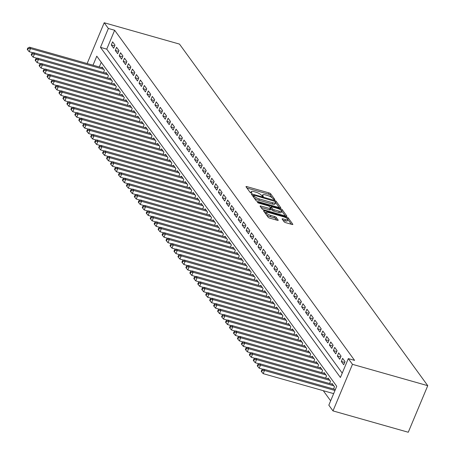 <?xml version="1.0" encoding="UTF-8"?>
<svg xmlns="http://www.w3.org/2000/svg" width="455" height="455" viewBox="0 0 455 455"><rect width="100%" height="100%" fill="white"/><g stroke="black" fill="none" stroke-linecap="round" stroke-linejoin="round"><path stroke-width="0.68" d="M274.223 199.62L274.814 199.489L270.674 193.802A1.393 0.375 22.7 0 0 269.053 192.914L246.889 186.63A1.393 0.375 22.7 0 0 245.996 186.63A1.393 0.375 22.7 0 0 246.047 186.817L250.182 192.505L251.945 193.125L251.37 192.26A4.453 1.206 22.7 0 1 251.206 191.657A4.453 1.206 22.7 0 1 254.066 191.663L255.915 192.186A4.453 1.206 22.7 0 1 261.102 195.019L262.768 196.372L263.394 196.372L262.825 195.508A4.453 1.206 22.7 0 1 262.66 194.905A4.453 1.206 22.7 0 1 265.521 194.911L267.364 195.434A4.453 1.206 22.7 0 1 272.551 198.266L274.223 199.62M284.125 221.79A1.393 0.375 22.7 0 0 285.746 222.671L291.962 224.434A1.393 0.375 22.7 0 0 292.861 224.434A1.393 0.375 22.7 0 0 292.804 224.247L288.214 217.928A1.393 0.375 22.7 0 0 286.593 217.046L264.423 210.756A1.393 0.375 22.7 0 0 263.53 210.756A1.393 0.375 22.7 0 0 263.582 210.944L268.177 217.262A1.393 0.375 22.7 0 0 269.798 218.15L277.311 220.283A1.393 0.375 22.7 0 0 278.204 220.283A1.393 0.375 22.7 0 0 278.153 220.095L276.185 217.388A1.393 0.375 22.7 0 0 274.564 216.506L270.839 215.448A3.72 1.007 22.7 0 1 266.363 212.576A3.72 1.007 22.7 0 1 268.757 212.582L283.351 216.722A3.72 1.007 22.7 0 1 287.822 219.589A3.72 1.007 22.7 0 1 285.433 219.583L282.999 218.895A1.393 0.375 22.7 0 0 282.106 218.895A1.393 0.375 22.7 0 0 282.157 219.082L284.125 221.79M348.308 358.608L352.471 364.336L427.751 385.681L179.486 44.095L104.206 22.75L108.37 28.477L100.475 47.36L340.408 377.485L348.308 358.608L354.582 360.383L114.643 30.258L108.37 28.477M279.859 207.776A1.393 0.375 22.7 0 0 280.752 207.781A1.393 0.375 22.7 0 0 280.701 207.594L276.105 201.269A1.393 0.375 22.7 0 0 274.484 200.388L252.32 194.103A1.393 0.375 22.7 0 0 251.422 194.097A1.393 0.375 22.7 0 0 251.478 194.285L256.068 200.609A1.393 0.375 22.7 0 0 257.689 201.491L279.859 207.776M282.157 209.601L286.752 215.92A1.393 0.375 22.7 0 1 286.804 216.108A1.393 0.375 22.7 0 1 285.911 216.108L263.746 209.823A1.393 0.375 22.7 0 1 262.125 208.936L260.158 206.234A1.393 0.375 22.7 0 1 260.106 206.047A1.393 0.375 22.7 0 1 260.999 206.047L269.991 208.595A1.393 0.375 22.7 0 0 270.884 208.595A1.393 0.375 22.7 0 0 270.833 208.407L269.525 206.615A1.393 0.375 22.7 0 0 267.904 205.728L258.548 203.072L257.376 202.321L258.002 202.327L280.536 208.714A1.393 0.375 22.7 0 1 282.157 209.601L281.639 210.847M114.99 45.113L112.612 41.837L111.299 44.988L113.676 48.258L114.99 45.113M118.96 50.568L116.577 47.297L115.263 50.442L117.64 53.718L118.96 50.568M122.924 56.028L120.547 52.752L119.227 55.897L121.604 59.173L122.924 56.028M126.888 61.482L124.511 58.212L123.191 61.357L125.574 64.627L126.888 61.482M130.858 66.942L128.475 63.666L127.161 66.811L129.538 70.087L130.858 66.942M134.822 72.396L132.439 69.12L131.125 72.271L133.503 75.541L134.822 72.396M138.786 77.85L136.409 74.58L135.089 77.725L137.473 81.001L138.786 77.85M142.751 83.31L140.373 80.034L139.059 83.18L141.437 86.456L142.751 83.31M146.72 88.765L144.337 85.494L143.024 88.64L145.401 91.91L146.72 88.765M150.685 94.225L148.307 90.949L146.988 94.094L149.371 97.37L150.685 94.225M154.649 99.679L152.271 96.403L150.952 99.554L153.335 102.824L154.649 99.679M158.619 105.133L156.236 101.863L154.922 105.008L157.299 108.284L158.619 105.133M162.583 110.593L160.206 107.317L158.886 110.463L161.263 113.739L162.583 110.593M166.547 116.048L164.17 112.777L162.85 115.923L165.233 119.199L166.547 116.048M170.511 121.508L168.134 118.232L166.82 121.377L169.197 124.653L170.511 121.508M174.481 126.962L172.098 123.686L170.784 126.837L173.162 130.107L174.481 126.962M178.445 132.416L176.068 129.146L174.748 132.291L177.131 135.567L178.445 132.416M182.41 137.876L180.032 134.6L178.718 137.746L181.096 141.022L182.41 137.876M186.379 143.331L183.996 140.06L182.682 143.206L185.06 146.482L186.379 143.331M190.344 148.791L187.966 145.515L186.647 148.66L189.03 151.936L190.344 148.791M194.308 154.245L191.93 150.969L190.611 154.12L192.994 157.39L194.308 154.245M198.278 159.705L195.895 156.429L194.581 159.574L196.958 162.85L198.278 159.705M202.242 165.159L199.859 161.883L198.545 165.034L200.922 168.304L202.242 165.159M206.206 170.614L203.829 167.343L202.509 170.488L204.892 173.764L206.206 170.614M210.17 176.074L207.793 172.798L206.479 175.943L208.856 179.219L210.17 176.074M214.14 181.528L211.757 178.252L210.443 181.403L212.821 184.673L214.14 181.528M218.104 186.988L215.727 183.712L214.407 186.857L216.79 190.133L218.104 186.988M222.068 192.442L219.691 189.166L218.377 192.317L220.755 195.587L222.068 192.442M226.038 197.897L223.655 194.626L222.341 197.771L224.719 201.047L226.038 197.897M230.002 203.357L227.625 200.081L226.306 203.226L228.689 206.502L230.002 203.357M233.967 208.811L231.589 205.541L230.27 208.686L232.653 211.956L233.967 208.811M237.937 214.271L235.554 210.995L234.24 214.14L236.617 217.416L237.937 214.271M241.901 219.725L239.518 216.449L238.204 219.6L240.581 222.87L241.901 219.725M245.865 225.179L243.488 221.909L242.168 225.054L244.551 228.33L245.865 225.179M249.829 230.639L247.452 227.363L246.138 230.509L248.515 233.785L249.829 230.639M253.799 236.094L251.416 232.823L250.102 235.969L252.48 239.239L253.799 236.094M257.763 241.554L255.386 238.278L254.066 241.423L256.449 244.699L257.763 241.554M261.727 247.008L259.35 243.732L258.036 246.883L260.414 250.153L261.727 247.008M265.697 252.462L263.314 249.192L262 252.337L264.378 255.613L265.697 252.462M269.661 257.922L267.284 254.646L265.965 257.792L268.342 261.068L269.661 257.922M273.626 263.377L271.248 260.106L269.929 263.252L272.312 266.528L273.626 263.377M277.595 268.837L275.212 265.561L273.899 268.706L276.276 271.982L277.595 268.837M281.56 274.291L279.177 271.015L277.863 274.166L280.24 277.436L281.56 274.291M285.524 279.745L283.146 276.475L281.827 279.62L284.21 282.896L285.524 279.745M289.488 285.205L287.111 281.929L285.797 285.075L288.174 288.351L289.488 285.205M293.458 290.66L291.075 287.389L289.761 290.535L292.138 293.811L293.458 290.66M297.422 296.12L295.045 292.844L293.725 295.989L296.108 299.265L297.422 296.12M301.386 301.574L299.009 298.298L297.689 301.449L300.072 304.719L301.386 301.574M305.356 307.034L302.973 303.758L301.659 306.903L304.037 310.179L305.356 307.034M309.32 312.488L306.943 309.212L305.623 312.363L308.001 315.634L309.32 312.488M313.285 317.943L310.907 314.672L309.588 317.817L311.971 321.093L313.285 317.943M317.254 323.403L314.871 320.127L313.558 323.272L315.935 326.548L317.254 323.403M321.219 328.857L318.836 325.581L317.522 328.732L319.899 332.002L321.219 328.857M325.183 334.317L322.805 331.041L321.486 334.186L323.869 337.462L325.183 334.317M329.147 339.771L326.77 336.495L325.456 339.646L327.833 342.916L329.147 339.771M333.117 345.226L330.734 341.955L329.42 345.1L331.797 348.376L333.117 345.226M337.081 350.686L334.704 347.41L333.384 350.555L335.767 353.831L337.081 350.686M341.045 356.14L338.668 352.87L337.348 356.015L339.731 359.285L341.045 356.14M345.015 361.6L342.632 358.324L341.318 361.469L343.696 364.745L345.015 361.6M114.643 30.258L106.749 49.14L342.228 373.134M323.277 390.686L330.649 400.827M101.243 62.301L99.287 66.976M101.801 67.693L102.079 67.01L104.462 70.286L103.53 72.516M105.765 73.147L106.049 72.47L108.426 75.74L107.494 77.97M109.729 78.601L110.013 77.924L112.391 81.2L111.464 83.424M113.699 84.061L113.977 83.384L116.361 86.655L115.428 88.884M117.663 89.516L117.947 88.839L120.325 92.115L119.392 94.339M121.627 94.976L121.912 94.293L124.289 97.569L123.362 99.799M125.591 100.43L125.876 99.753L128.259 103.029L127.326 105.253M129.561 105.884L129.846 105.207L132.223 108.483L131.29 110.707M133.525 111.344L133.81 110.667L136.187 113.938L135.254 116.167M137.49 116.799L137.774 116.122L140.157 119.398L139.224 121.621M141.459 122.258L141.738 121.576L144.121 124.852L143.188 127.081M145.424 127.713L145.708 127.036L148.085 130.312L147.153 132.536M149.388 133.167L149.672 132.49L152.05 135.766L151.123 137.99M153.352 138.627L153.636 137.95L156.019 141.221L155.087 143.45M157.322 144.081L157.606 143.405L159.984 146.681L159.051 148.904M161.286 149.541L161.57 148.865L163.948 152.135L163.021 154.364M165.25 154.996L165.535 154.319L167.918 157.595L166.985 159.819M169.22 160.456L169.505 159.773L171.882 163.049L170.949 165.279M173.184 165.91L173.469 165.233L175.846 168.504L174.913 170.733M177.149 171.364L177.433 170.688L179.816 173.964L178.883 176.187M181.118 176.824L181.397 176.148L183.78 179.418L182.847 181.647M185.083 182.279L185.367 181.602L187.744 184.878L186.812 187.102M189.047 187.739L189.331 187.056L191.709 190.332L190.781 192.562M193.011 193.193L193.295 192.516L195.678 195.786L194.746 198.016M196.981 198.647L197.265 197.97L199.643 201.246L198.71 203.47M200.945 204.107L201.229 203.43L203.607 206.701L202.68 208.93M204.909 209.562L205.194 208.885L207.577 212.161L206.644 214.385M208.879 215.022L209.163 214.339L211.541 217.615L210.608 219.845M212.843 220.476L213.128 219.799L215.505 223.069L214.572 225.299M216.807 225.93L217.092 225.253L219.469 228.529L218.542 230.753M220.777 231.39L221.056 230.713L223.439 233.984L222.506 236.213M224.742 236.845L225.026 236.168L227.403 239.444L226.471 241.668M228.706 242.305L228.99 241.622L231.368 244.898L230.44 247.128M232.67 247.759L232.954 247.082L235.337 250.358L234.405 252.582M236.64 253.213L236.924 252.536L239.302 255.812L238.369 258.036M240.604 258.673L240.888 257.996L243.266 261.267L242.333 263.496M244.568 264.127L244.853 263.451L247.236 266.727L246.303 268.95M248.538 269.587L248.817 268.905L251.2 272.181L250.267 274.411M252.502 275.042L252.787 274.365L255.164 277.641L254.231 279.865M256.466 280.496L256.751 279.819L259.128 283.095L258.201 285.319M260.436 285.956L260.715 285.279L263.098 288.55L262.165 290.779M264.4 291.41L264.685 290.734L267.062 294.01L266.13 296.233M268.365 296.87L268.649 296.194L271.026 299.464L270.099 301.693M272.329 302.325L272.613 301.648L274.996 304.924L274.064 307.148M276.299 307.785L276.583 307.102L278.961 310.378L278.028 312.608M280.263 313.239L280.547 312.562L282.925 315.833L281.992 318.062M284.227 318.693L284.512 318.017L286.895 321.293L285.962 323.516M288.197 324.153L288.476 323.477L290.859 326.747L289.926 328.976M292.161 329.608L292.446 328.931L294.823 332.207L293.89 334.431M296.125 335.068L296.41 334.385L298.787 337.661L297.86 339.891M300.09 340.522L300.374 339.845L302.757 343.115L301.824 345.345M304.059 345.976L304.344 345.299L306.721 348.575L305.788 350.799M308.024 351.436L308.308 350.76L310.685 354.03L309.758 356.259M311.988 356.891L312.272 356.214L314.655 359.49L313.723 361.714M315.958 362.351L316.242 361.668L318.619 364.944L317.687 367.174M319.922 367.805L320.206 367.128L322.584 370.398L321.651 372.628M323.886 373.259L324.17 372.582L326.553 375.858L325.621 378.082M327.856 378.719L328.135 378.042L330.518 381.313L329.585 383.542M331.82 384.174L332.104 383.497L334.482 386.773L333.549 388.997M93.013 65.201L96.79 56.17L336.723 386.295L328.828 405.177L332.992 410.905L408.266 432.25L427.751 385.681M332.992 410.905L352.471 364.336M104.206 22.75L87.144 63.535M106.749 49.14L100.475 47.36M111.299 44.988L114.649 45.938M115.263 50.442L118.613 51.392M119.227 55.897L122.577 56.847M123.191 61.357L126.547 62.307M127.161 66.811L130.511 67.761M131.125 72.271L134.475 73.221M135.089 77.725L138.445 78.675M139.059 83.18L142.409 84.135M143.024 88.64L146.374 89.59M146.988 94.094L150.338 95.044M150.952 99.554L154.308 100.504M154.922 105.008L158.272 105.958M158.886 110.463L162.236 111.418M162.85 115.923L166.206 116.872M166.82 121.377L170.17 122.327M170.784 126.837L174.134 127.787M174.748 132.291L178.104 133.241M178.718 137.746L182.068 138.701M182.682 143.206L186.032 144.155M186.647 148.66L189.997 149.61M190.611 154.12L193.966 155.07M194.581 159.574L197.931 160.524M198.545 165.034L201.895 165.984M202.509 170.488L205.865 171.438M206.479 175.943L209.829 176.893M210.443 181.403L213.793 182.353M214.407 186.857L217.763 187.807M218.377 192.317L221.727 193.267M222.341 197.771L225.691 198.721M226.306 203.226L229.656 204.176M230.27 208.686L233.625 209.636M234.24 214.14L237.59 215.09M238.204 219.6L241.554 220.55M242.168 225.054L245.524 226.004M246.138 230.509L249.488 231.464M250.102 235.969L253.452 236.918M254.066 241.423L257.422 242.373M258.036 246.883L261.386 247.833M262 252.337L265.35 253.287M265.965 257.792L269.314 258.747M269.929 263.252L273.284 264.201M273.899 268.706L277.249 269.656M277.863 274.166L281.213 275.116M281.827 279.62L285.183 280.57M285.797 285.075L289.147 286.03M289.761 290.535L293.111 291.484M293.725 295.989L297.075 296.939M297.689 301.449L301.045 302.399M301.659 306.903L305.009 307.853M305.623 312.363L308.973 313.313M309.588 317.817L312.943 318.767M313.558 323.272L316.908 324.222M317.522 328.732L320.872 329.682M321.486 334.186L324.842 335.136M325.456 339.646L328.806 340.596M329.42 345.1L332.77 346.05M333.384 350.555L336.734 351.505M337.348 356.015L340.704 356.965M341.318 361.469L344.668 362.419M272.192 197.874L270.151 195.058A1.393 0.375 22.7 0 0 268.53 194.171L246.946 188.051M253.355 195.804L252.377 195.525M279.273 207.611L275.582 202.532A1.393 0.375 22.7 0 0 275.554 202.492M274.809 201.372L254.22 195.235L253.594 195.235L254.191 196.145A4.453 1.206 22.7 0 0 259.378 198.971L272.681 202.742A4.453 1.206 22.7 0 0 275.542 202.748A4.453 1.206 22.7 0 0 275.377 202.151L274.809 201.372M253.185 196.429L253.594 195.235M254.026 197.794A4.453 1.206 22.7 0 0 258.855 200.234L259.378 198.971M275.542 202.748L275.013 204.005A4.453 1.206 22.7 0 1 272.153 204.005L258.855 200.234M281.679 210.927L285.325 215.943M261.056 207.469L269.462 209.852A1.393 0.375 22.7 0 0 270.355 209.852A1.393 0.375 22.7 0 0 270.304 209.664M269.883 207.099L270.992 207.417M279.319 211.239A3.72 1.007 22.7 0 0 281.708 211.245A3.72 1.007 22.7 0 0 277.237 208.373L272.096 206.917A1.393 0.375 22.7 0 0 271.197 206.917A1.393 0.375 22.7 0 0 271.254 207.105L272.556 208.896A1.393 0.375 22.7 0 0 274.177 209.783L279.319 211.239L278.79 212.496A3.72 1.007 22.7 0 0 281.184 212.502L281.708 211.245M278.79 212.496L273.648 211.04A1.393 0.375 22.7 0 1 272.027 210.153L270.89 208.583L270.355 209.852M287.822 219.589L287.298 220.846A3.72 1.007 22.7 0 1 284.904 220.846L283.055 220.322M266.363 212.576L265.839 213.839A3.72 1.007 22.7 0 0 265.828 214.032M266.311 214.703A3.72 1.007 22.7 0 0 270.315 216.705L270.839 215.448M276.725 220.112L275.662 218.645A1.393 0.375 22.7 0 0 274.041 217.763L270.315 216.705M266.311 212.701L264.48 212.184M291.382 224.269L287.839 219.395M102.773 67.966L29.507 47.195L30.496 48.554L29.183 51.705L33.135 52.825M28.176 48.628L27.778 48.082L27.249 49.345L27.647 49.885L28.176 48.628L30.496 48.554L103.768 69.331M27.778 48.082L29.507 47.195M29.183 51.705L27.647 49.885M106.743 73.426L33.471 52.649L34.466 54.014L33.147 57.159L37.1 58.28M32.14 54.088L31.742 53.542L31.219 54.799L31.611 55.345L32.14 54.088L34.466 54.014L107.733 74.791M31.742 53.542L33.471 52.649M33.147 57.159L31.611 55.345M110.707 78.88L37.441 58.103L38.43 59.468L37.111 62.619L41.064 63.74M36.104 59.542L35.712 58.996L35.183 60.253L35.581 60.799L36.104 59.542L38.43 59.468L111.697 80.245M35.712 58.996L37.441 58.103M37.111 62.619L35.581 60.799M114.671 84.34L41.405 63.563L42.395 64.928L41.081 68.074L45.034 69.194M40.074 64.997L39.676 64.451L39.147 65.713L39.545 66.259L40.074 64.997L42.395 64.928L115.667 85.699M39.676 64.451L41.405 63.563M41.081 68.074L39.545 66.259M118.641 89.794L45.369 69.018L46.359 70.383L45.045 73.528L48.998 74.648M44.038 70.457L43.64 69.911L43.117 71.168L43.509 71.714L44.038 70.457L46.359 70.383L119.631 91.159M43.64 69.911L45.369 69.018M45.045 73.528L43.509 71.714M122.605 95.249L49.333 74.478L50.329 75.837L49.009 78.988L52.962 80.108M48.003 75.911L47.61 75.365L47.081 76.628L47.479 77.174L48.003 75.911L50.329 75.837L123.595 96.614M47.61 75.365L49.333 74.478M49.009 78.988L47.479 77.174M126.57 100.709L53.303 79.932L54.293 81.297L52.979 84.442L56.926 85.563M51.972 81.371L51.574 80.825L51.045 82.082L51.443 82.628L51.972 81.371L54.293 81.297L127.565 102.074M51.574 80.825L53.303 79.932M52.979 84.442L51.443 82.628M130.54 106.163L57.267 85.386L58.257 86.751L56.943 89.902L60.896 91.023M55.937 86.825L55.538 86.279L55.015 87.536L55.408 88.082L55.937 86.825L58.257 86.751L131.529 107.528M55.538 86.279L57.267 85.386M56.943 89.902L55.408 88.082M134.504 111.623L61.232 90.846L62.227 92.211L60.907 95.357L64.86 96.477M59.901 92.28L59.503 91.734L58.979 92.996L59.377 93.542L59.901 92.28L62.227 92.211L135.493 112.982M59.503 91.734L61.232 90.846M60.907 95.357L59.377 93.542M138.468 117.077L65.201 96.301L66.191 97.666L64.877 100.811L68.824 101.931M63.865 97.74L63.472 97.194L62.944 98.451L63.342 98.997L63.865 97.74L66.191 97.666L139.457 118.442M63.472 97.194L65.201 96.301M64.877 100.811L63.342 98.997M142.432 122.531L69.166 101.761L70.155 103.126L68.841 106.271L72.794 107.391M67.835 103.194L67.437 102.648L66.908 103.911L67.306 104.457L67.835 103.194L70.155 103.126L143.427 123.897M67.437 102.648L69.166 101.761M68.841 106.271L67.306 104.457M146.402 127.991L73.13 107.215L74.125 108.58L72.806 111.725L76.758 112.846M71.799 108.654L71.401 108.108L70.878 109.365L71.27 109.911L71.799 108.654L74.125 108.58L147.392 129.356M71.401 108.108L73.13 107.215M72.806 111.725L71.27 109.911M150.366 133.446L77.1 112.669L78.089 114.034L76.77 117.185L80.723 118.306M75.763 114.108L75.371 113.562L74.842 114.819L75.24 115.365L75.763 114.108L78.089 114.034L151.356 134.811M75.371 113.562L77.1 112.669M76.77 117.185L75.24 115.365M154.33 138.906L81.064 118.129L82.054 119.494L80.74 122.64L84.693 123.76M79.733 119.563L79.335 119.022L78.806 120.279L79.204 120.825L79.733 119.563L82.054 119.494L155.326 140.265M79.335 119.022L81.064 118.129M80.74 122.64L79.204 120.825M158.3 144.36L85.028 123.584L86.018 124.949L84.704 128.094L88.657 129.214M83.697 125.023L83.299 124.477L82.776 125.734L83.168 126.28L83.697 125.023L86.018 124.949L159.29 145.725M83.299 124.477L85.028 123.584M84.704 128.094L83.168 126.28M162.264 149.814L88.992 129.044L89.988 130.409L88.668 133.554L92.621 134.674M87.661 130.477L87.269 129.931L86.74 131.194L87.138 131.74L87.661 130.477L89.988 130.409L163.254 151.179M87.269 129.931L88.992 129.044M88.668 133.554L87.138 131.74M166.229 155.274L92.962 134.498L93.952 135.863L92.638 139.008L96.585 140.129M91.631 135.937L91.233 135.391L90.704 136.648L91.102 137.194L91.631 135.937L93.952 135.863L167.224 156.639M91.233 135.391L92.962 134.498M92.638 139.008L91.102 137.194M170.198 160.729L96.926 139.958L97.916 141.317L96.602 144.468L100.555 145.589M95.596 141.391L95.197 140.845L94.674 142.102L95.067 142.648L95.596 141.391L97.916 141.317L171.188 162.094M95.197 140.845L96.926 139.958M96.602 144.468L95.067 142.648M174.163 166.189L100.891 145.412L101.886 146.777L100.566 149.923L104.519 151.043M99.56 146.846L99.162 146.305L98.638 147.562L99.036 148.108L99.56 146.846L101.886 146.777L175.152 167.554M99.162 146.305L100.891 145.412M100.566 149.923L99.036 148.108M178.127 171.643L104.86 150.867L105.85 152.232L104.531 155.377L108.483 156.497M103.524 152.306L103.131 151.76L102.603 153.017L103.001 153.562L103.524 152.306L105.85 152.232L179.116 173.008M103.131 151.76L104.86 150.867M104.531 155.377L103.001 153.562M182.091 177.097L108.825 156.327L109.814 157.692L108.5 160.837L112.453 161.957M107.494 157.76L107.096 157.214L106.567 158.476L106.965 159.023L107.494 157.76L109.814 157.692L183.086 178.462M107.096 157.214L108.825 156.327M108.5 160.837L106.965 159.023M186.061 182.557L112.789 161.781L113.784 163.146L112.465 166.291L116.417 167.412M111.458 163.22L111.06 162.674L110.537 163.931L110.929 164.477L111.458 163.22L113.784 163.146L187.05 183.922M111.06 162.674L112.789 161.781M112.465 166.291L110.929 164.477M190.025 188.012L116.753 167.241L117.748 168.6L116.429 171.751L120.382 172.872M115.422 168.674L115.03 168.128L114.501 169.385L114.899 169.931L115.422 168.674L117.748 168.6L191.015 189.377M115.03 168.128L116.753 167.241M116.429 171.751L114.899 169.931M193.989 193.472L120.723 172.695L121.712 174.06L120.399 177.205L124.346 178.326M119.392 174.134L118.994 173.588L118.465 174.845L118.863 175.391L119.392 174.134L121.712 174.06L194.985 194.837M118.994 173.588L120.723 172.695M120.399 177.205L118.863 175.391M197.959 198.926L124.687 178.15L125.677 179.515L124.363 182.66L128.316 183.78M123.356 179.588L122.958 179.042L122.435 180.299L122.827 180.845L123.356 179.588L125.677 179.515L198.949 200.291M122.958 179.042L124.687 178.15M124.363 182.66L122.827 180.845M201.923 204.386L128.651 183.61L129.647 184.975L128.327 188.12L132.28 189.24M127.32 185.043L126.922 184.497L126.399 185.759L126.797 186.305L127.32 185.043L129.647 184.975L202.913 205.745M126.922 184.497L128.651 183.61M128.327 188.12L126.797 186.305M205.887 209.84L132.621 189.064L133.611 190.429L132.297 193.574L136.244 194.694M131.29 190.503L130.892 189.957L130.363 191.214L130.761 191.76L131.29 190.503L133.611 190.429L206.883 211.205M130.892 189.957L132.621 189.064M132.297 193.574L130.761 191.76M209.857 215.295L136.585 194.524L137.575 195.883L136.261 199.034L140.214 200.155M135.254 195.957L134.856 195.411L134.327 196.674L134.725 197.214L135.254 195.957L137.575 195.883L210.847 216.66M134.856 195.411L136.585 194.524M136.261 199.034L134.725 197.214M213.822 220.755L140.549 199.978L141.545 201.343L140.225 204.488L144.178 205.609M139.219 201.417L138.821 200.871L138.297 202.128L138.695 202.674L139.219 201.417L141.545 201.343L214.811 222.12M138.821 200.871L140.549 199.978M140.225 204.488L138.695 202.674M217.786 226.209L144.519 205.432L145.509 206.798L144.19 209.948L148.142 211.069M143.183 206.871L142.79 206.325L142.261 207.582L142.66 208.128L143.183 206.871L145.509 206.798L218.775 227.574M142.79 206.325L144.519 205.432M144.19 209.948L142.66 208.128M221.75 231.669L148.484 210.892L149.473 212.257L148.159 215.403L152.112 216.523M147.153 212.326L146.755 211.78L146.226 213.042L146.624 213.588L147.153 212.326L149.473 212.257L222.745 233.028M146.755 211.78L148.484 210.892M148.159 215.403L146.624 213.588M225.72 237.123L152.448 216.347L153.437 217.712L152.124 220.857L156.076 221.977M151.117 217.786L150.719 217.24L150.195 218.497L150.588 219.043L151.117 217.786L153.437 217.712L226.709 238.488M150.719 217.24L152.448 216.347M152.124 220.857L150.588 219.043M229.684 242.578L156.412 221.807L157.407 223.166L156.088 226.317L160.041 227.437M155.081 223.24L154.689 222.694L154.16 223.957L154.558 224.497L155.081 223.24L157.407 223.166L230.674 243.943M154.689 222.694L156.412 221.807M156.088 226.317L154.558 224.497M233.648 248.038L160.382 227.261L161.371 228.626L160.058 231.771L164.005 232.892M159.051 228.7L158.653 228.154L158.124 229.411L158.522 229.957L159.051 228.7L161.371 228.626L234.643 249.403M158.653 228.154L160.382 227.261M160.058 231.771L158.522 229.957M237.618 253.492L164.346 232.715L165.336 234.08L164.022 237.231L167.975 238.352M163.015 234.154L162.617 233.608L162.094 234.865L162.486 235.411L163.015 234.154L165.336 234.08L238.608 254.857M162.617 233.608L164.346 232.715M164.022 237.231L162.486 235.411M241.582 258.952L168.31 238.175L169.305 239.54L167.986 242.686L171.939 243.806M166.979 239.609L166.581 239.063L166.058 240.325L166.456 240.871L166.979 239.609L169.305 239.54L242.572 260.311M166.581 239.063L168.31 238.175M167.986 242.686L166.456 240.871M245.546 264.406L172.28 243.63L173.27 244.995L171.956 248.14L175.903 249.26M170.944 245.069L170.551 244.523L170.022 245.78L170.42 246.326L170.944 245.069L173.27 244.995L246.542 265.771M170.551 244.523L172.28 243.63M171.956 248.14L170.42 246.326M249.516 269.861L176.244 249.09L177.234 250.455L175.92 253.6L179.873 254.72M174.913 250.523L174.515 249.977L173.986 251.24L174.384 251.786L174.913 250.523L177.234 250.455L250.506 271.226M174.515 249.977L176.244 249.09M175.92 253.6L174.384 251.786M253.481 275.32L180.208 254.544L181.204 255.909L179.884 259.054L183.837 260.175M178.878 255.983L178.479 255.437L177.956 256.694L178.354 257.24L178.878 255.983L181.204 255.909L254.47 276.685M178.479 255.437L180.208 254.544M179.884 259.054L178.354 257.24M257.445 280.775L184.178 259.998L185.168 261.363L183.848 264.514L187.801 265.635M182.842 261.437L182.449 260.891L181.92 262.148L182.319 262.694L182.842 261.437L185.168 261.363L258.434 282.14M182.449 260.891L184.178 259.998M183.848 264.514L182.319 262.694M261.409 286.235L188.143 265.458L189.132 266.823L187.818 269.969L191.771 271.089M186.812 266.892L186.413 266.351L185.885 267.608L186.283 268.154L186.812 266.892L189.132 266.823L262.404 287.594M186.413 266.351L188.143 265.458M187.818 269.969L186.283 268.154M265.379 291.689L192.107 270.913L193.096 272.278L191.782 275.423L195.735 276.543M190.776 272.352L190.378 271.806L189.854 273.063L190.247 273.609L190.776 272.352L193.096 272.278L266.368 293.054M190.378 271.806L192.107 270.913M191.782 275.423L190.247 273.609M269.343 297.143L196.071 276.373L197.066 277.738L195.747 280.883L199.7 282.003M194.74 277.806L194.348 277.26L193.819 278.523L194.217 279.069L194.74 277.806L197.066 277.738L270.333 298.508M194.348 277.26L196.071 276.373M195.747 280.883L194.217 279.069M273.307 302.603L200.041 281.827L201.03 283.192L199.717 286.337L203.664 287.458M198.71 283.266L198.312 282.72L197.783 283.977L198.181 284.523L198.71 283.266L201.03 283.192L274.302 303.968M198.312 282.72L200.041 281.827M199.717 286.337L198.181 284.523M277.277 308.058L204.005 287.287L204.995 288.646L203.681 291.797L207.634 292.918M202.674 288.72L202.276 288.174L201.753 289.431L202.145 289.977L202.674 288.72L204.995 288.646L278.267 309.423M202.276 288.174L204.005 287.287M203.681 291.797L202.145 289.977M281.241 313.518L207.969 292.741L208.964 294.106L207.645 297.251L211.598 298.372M206.638 294.175L206.24 293.634L205.717 294.891L206.115 295.437L206.638 294.175L208.964 294.106L282.231 314.877M206.24 293.634L207.969 292.741M207.645 297.251L206.115 295.437M285.205 318.972L211.939 298.196L212.929 299.561L211.615 302.706L215.562 303.826M210.602 299.635L210.21 299.089L209.681 300.346L210.079 300.891L210.602 299.635L212.929 299.561L286.201 320.337M210.21 299.089L211.939 298.196M211.615 302.706L210.079 300.891M289.17 324.426L215.903 303.656L216.893 305.021L215.579 308.166L219.532 309.286M214.572 305.089L214.174 304.543L213.645 305.805L214.043 306.351L214.572 305.089L216.893 305.021L290.165 325.791M214.174 304.543L215.903 303.656M215.579 308.166L214.043 306.351M293.139 329.886L219.867 309.11L220.863 310.475L219.543 313.62L223.496 314.741M218.536 310.549L218.138 310.003L217.615 311.26L218.008 311.806L218.536 310.549L220.863 310.475L294.129 331.251M218.138 310.003L219.867 309.11M219.543 313.62L218.008 311.806M297.104 335.341L223.837 314.57L224.827 315.929L223.507 319.08L227.46 320.201M222.501 316.003L222.108 315.457L221.579 316.714L221.977 317.26L222.501 316.003L224.827 315.929L298.093 336.706M222.108 315.457L223.837 314.57M223.507 319.08L221.977 317.26M301.068 340.801L227.801 320.024L228.791 321.389L227.477 324.534L231.43 325.655M226.471 321.463L226.072 320.917L225.543 322.174L225.942 322.72L226.471 321.463L228.791 321.389L302.063 342.166M226.072 320.917L227.801 320.024M227.477 324.534L225.942 322.72M305.038 346.255L231.766 325.479L232.755 326.844L231.441 329.989L235.394 331.109M230.435 326.917L230.037 326.372L229.513 327.628L229.906 328.174L230.435 326.917L232.755 326.844L306.027 347.62M230.037 326.372L231.766 325.479M231.441 329.989L229.906 328.174M309.002 351.709L235.73 330.939L236.725 332.304L235.406 335.449L239.358 336.569M234.399 332.372L234.006 331.826L233.478 333.088L233.876 333.634L234.399 332.372L236.725 332.304L309.991 353.074M234.006 331.826L235.73 330.939M235.406 335.449L233.876 333.634M312.966 357.169L239.7 336.393L240.689 337.758L239.375 340.903L243.323 342.024M238.369 337.832L237.971 337.286L237.442 338.543L237.84 339.089L238.369 337.832L240.689 337.758L313.961 358.534M237.971 337.286L239.7 336.393M239.375 340.903L237.84 339.089M316.936 362.624L243.664 341.853L244.654 343.212L243.34 346.363L247.292 347.483M242.333 343.286L241.935 342.74L241.412 344.003L241.804 344.543L242.333 343.286L244.654 343.212L317.926 363.989M241.935 342.74L243.664 341.853M243.34 346.363L241.804 344.543M320.9 368.084L247.628 347.307L248.623 348.672L247.304 351.817L251.257 352.938M246.297 348.746L245.899 348.2L245.376 349.457L245.774 350.003L246.297 348.746L248.623 348.672L321.89 369.449M245.899 348.2L247.628 347.307M247.304 351.817L245.774 350.003M324.864 373.538L251.598 352.762L252.588 354.126L251.268 357.277L255.221 358.398M250.261 354.2L249.869 353.654L249.34 354.911L249.738 355.457L250.261 354.2L252.588 354.126L325.854 374.903M249.869 353.654L251.598 352.762M251.268 357.277L249.738 355.457M328.828 378.998L255.562 358.221L256.552 359.587L255.238 362.732L259.191 363.852M254.231 359.655L253.833 359.109L253.304 360.371L253.702 360.917L254.231 359.655L256.552 359.587L329.824 380.357M253.833 359.109L255.562 358.221M255.238 362.732L253.702 360.917M332.798 384.452L259.526 363.676L260.522 365.041L259.202 368.186L263.155 369.306M258.195 365.115L257.797 364.569L257.274 365.826L257.666 366.372L258.195 365.115L260.522 365.041L333.788 385.817M257.797 364.569L259.526 363.676M259.202 368.186L257.666 366.372M335.375 389.514L263.49 369.136L264.486 370.495L263.166 373.646L333.657 393.632M262.16 370.569L261.767 370.023L261.238 371.286L261.636 371.826L262.16 370.569L264.486 370.495L334.971 390.487M261.767 370.023L263.49 369.136M263.166 373.646L261.636 371.826M262.501 196.281L262.825 195.508M251.046 193.034L251.37 192.26M246.53 187.483L246.889 186.63M268.53 194.171L269.053 192.914M270.151 195.058L270.674 193.802M251.962 194.956L252.32 194.103M274.24 200.968L274.484 200.388M275.582 202.532L276.105 201.269M253.128 196.56L253.628 195.366M253.691 197.339L254.191 196.145M272.153 204.005L272.681 202.742M286.633 216.205L286.752 215.92M260.641 206.9L260.999 206.047M269.462 209.852L269.991 208.595M257.814 202.771L258.002 202.327M280.161 209.618L280.536 208.714M270.753 208.299L271.254 207.105M272.027 210.153L272.556 208.896M273.648 211.04L274.177 209.783M282.646 219.748L282.999 218.895M284.904 220.846L285.433 219.583M274.041 217.763L274.564 216.506M275.662 218.645L276.185 217.388M264.071 211.615L264.423 210.756M286.218 217.934L286.593 217.046M287.714 219.122L288.214 217.928M292.69 224.531L292.804 224.247M262.148 196.128L262.66 194.905M250.694 192.88L251.206 191.657M270.674 208.174L271.197 206.917"/></g></svg>
